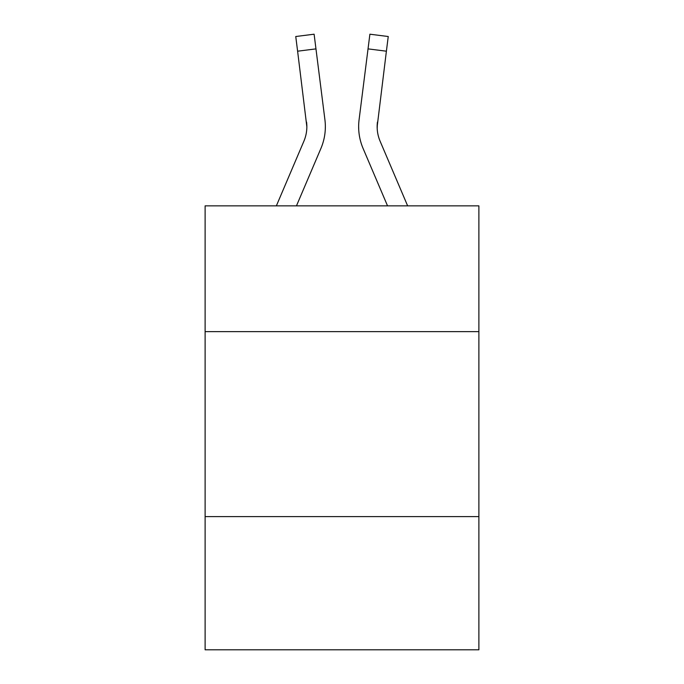 <?xml version="1.0" encoding="UTF-8"?>
<svg xmlns="http://www.w3.org/2000/svg" width="684" height="684" viewBox="0 0 684 684"><rect width="100%" height="100%" fill="white"/><g stroke="black" fill="none" stroke-linecap="round" stroke-linejoin="round"><path stroke-width="1.03" d="M478.886 331.637L478.886 205.858L205.114 205.858L205.114 331.637L478.886 331.637L478.886 649.8L205.114 649.8L205.114 331.637M478.886 516.617L205.114 516.617M320.916 148.428L296.463 205.858L320.916 148.428A55.49 55.49 -33.7 0 0 324.917 119.734L315.965 48.88L297.608 51.197L295.753 36.517L314.11 34.2L315.965 48.88M276.362 205.858L303.901 141.178A36.996 36.996 -30.4 0 0 306.851 126.754L297.608 51.197M325.285 129.379L325.353 127.121M324.635 117.511L324.917 119.734L324.635 117.511M407.638 205.858L380.099 141.178A36.996 36.996 30.4 0 1 377.149 126.754L386.392 51.197L368.035 48.88L369.89 34.2L388.247 36.517L369.89 34.2L388.247 36.517L369.89 34.2L388.247 36.517L369.89 34.2L388.247 36.517L369.89 34.2L388.247 36.517L369.89 34.2L388.247 36.517L369.89 34.2L388.247 36.517L369.89 34.2L388.247 36.517L369.89 34.2L388.247 36.517L369.89 34.2L388.247 36.517L369.89 34.2L388.247 36.517L369.89 34.2L388.247 36.517L369.89 34.2L388.247 36.517L369.89 34.2L388.247 36.517L369.89 34.2L388.247 36.517L369.89 34.2L388.247 36.517L369.89 34.2L388.247 36.517L369.89 34.2L388.247 36.517L369.89 34.2L388.247 36.517L369.89 34.2L388.247 36.517L386.392 51.197M363.084 148.428L387.537 205.858L363.084 148.428A55.49 55.49 33.7 0 1 359.083 119.734L368.035 48.88M377.192 128.498L377.44 122.051A36.996 36.996 33.7 0 0 380.099 141.178A36.996 36.996 33.7 0 1 377.149 126.754L377.44 122.051M303.901 141.178A36.996 36.996 -33.7 0 0 306.851 126.754A36.996 36.996 -33.7 0 1 303.901 141.178A36.996 36.996 -33.7 0 0 306.851 126.754A36.996 36.996 -33.7 0 1 303.901 141.178A36.996 36.996 -33.7 0 0 306.851 126.754A36.996 36.996 -33.7 0 1 303.901 141.178A36.996 36.996 -33.7 0 0 306.851 126.754A36.996 36.996 -33.7 0 1 303.901 141.178A36.996 36.996 -33.7 0 0 306.851 126.754A36.996 36.996 -33.7 0 1 303.901 141.178A36.996 36.996 -33.7 0 0 306.851 126.754A36.996 36.996 -33.7 0 1 303.901 141.178A36.996 36.996 -33.7 0 0 306.851 126.754A36.996 36.996 -33.7 0 1 303.901 141.178A36.996 36.996 -33.7 0 0 306.851 126.754A36.996 36.996 -33.7 0 1 303.901 141.178A36.996 36.996 -33.7 0 0 306.851 126.754A36.996 36.996 -33.7 0 1 303.901 141.178A36.996 36.996 -33.7 0 0 306.851 126.754A36.996 36.996 -33.7 0 1 303.901 141.178A36.996 36.996 -33.7 0 0 306.851 126.754A36.996 36.996 -33.7 0 1 303.901 141.178A36.996 36.996 -33.7 0 0 306.851 126.754A36.996 36.996 -33.7 0 1 303.901 141.178A36.996 36.996 -33.7 0 0 306.851 126.754A36.996 36.996 -33.7 0 1 303.901 141.178A36.996 36.996 -33.7 0 0 306.851 126.754A36.996 36.996 -33.7 0 1 303.901 141.178A36.996 36.996 -33.7 0 0 306.851 126.754A36.996 36.996 -33.7 0 1 303.901 141.178A36.996 36.996 -33.7 0 0 306.851 126.754A36.996 36.996 -33.7 0 1 303.901 141.178A36.996 36.996 -33.7 0 0 306.851 126.754A36.996 36.996 -33.7 0 1 303.901 141.178A36.996 36.996 -33.7 0 0 306.851 126.754A36.996 36.996 -33.7 0 1 303.901 141.178A36.996 36.996 -33.7 0 0 306.56 122.051L306.851 126.754M380.099 141.178A36.996 36.996 33.7 0 1 377.149 126.754A36.996 36.996 33.7 0 0 380.099 141.178A36.996 36.996 33.7 0 1 377.149 126.754A36.996 36.996 33.7 0 0 380.099 141.178A36.996 36.996 33.7 0 1 377.149 126.754A36.996 36.996 33.7 0 0 380.099 141.178A36.996 36.996 33.7 0 1 377.149 126.754A36.996 36.996 33.7 0 0 380.099 141.178A36.996 36.996 33.7 0 1 377.149 126.754A36.996 36.996 33.7 0 0 380.099 141.178A36.996 36.996 33.7 0 1 377.149 126.754A36.996 36.996 33.7 0 0 380.099 141.178A36.996 36.996 33.7 0 1 377.149 126.754A36.996 36.996 33.7 0 0 380.099 141.178A36.996 36.996 33.7 0 1 377.149 126.754A36.996 36.996 33.7 0 0 380.099 141.178A36.996 36.996 33.7 0 1 377.149 126.754A36.996 36.996 33.7 0 0 380.099 141.178A36.996 36.996 33.7 0 1 377.149 126.754A36.996 36.996 33.7 0 0 380.099 141.178A36.996 36.996 33.7 0 1 377.149 126.754A36.996 36.996 33.7 0 0 380.099 141.178A36.996 36.996 33.7 0 1 377.149 126.754A36.996 36.996 33.7 0 0 380.099 141.178A36.996 36.996 33.7 0 1 377.149 126.754A36.996 36.996 33.7 0 0 380.099 141.178A36.996 36.996 33.7 0 1 377.149 126.754A36.996 36.996 33.7 0 0 380.099 141.178A36.996 36.996 33.7 0 1 377.149 126.754A36.996 36.996 33.7 0 0 380.099 141.178A36.996 36.996 33.7 0 1 377.149 126.754A36.996 36.996 33.7 0 0 380.099 141.178A36.996 36.996 33.7 0 1 377.149 126.754A36.996 36.996 33.7 0 0 380.099 141.178A36.996 36.996 33.7 0 1 377.149 126.754M325.353 126.66L325.285 129.396L325.353 126.66M358.715 129.396L358.647 126.66M388.247 36.517L369.89 34.2M295.753 36.517L314.11 34.2"/></g></svg>
